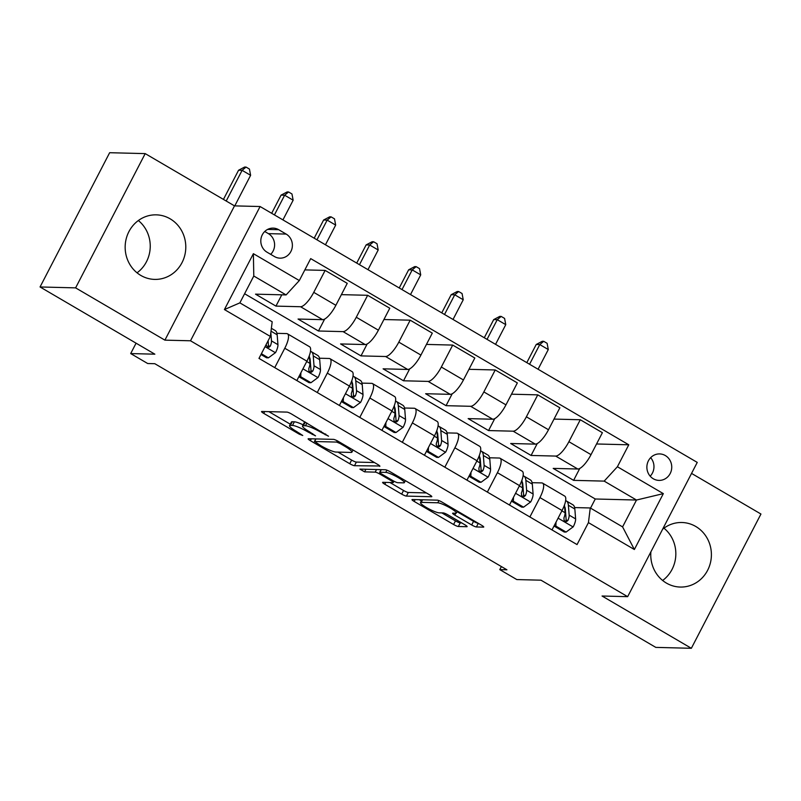 <?xml version="1.0" encoding="UTF-8"?>
<svg xmlns="http://www.w3.org/2000/svg" width="801" height="801" viewBox="0 0 801 801"><rect width="100%" height="100%" fill="white"/><g stroke="black" fill="none" stroke-linecap="round" stroke-linejoin="round"><path stroke-width="1.2" d="M328.52 436.205L291.684 414.097A4.065 0.641 -152.6 0 0 286.948 412.104L261.817 411.474A4.065 0.641 -152.6 0 0 261.557 411.554A4.065 0.641 -152.6 0 0 263.759 413.386L299.244 434.162L302.748 435.494L296.61 431.519A13.006 2.053 -152.6 0 1 289.531 425.651A13.006 2.053 -152.6 0 1 290.383 425.381L292.485 425.431A13.006 2.053 -152.6 0 1 307.634 431.799L315.544 435.874L309.587 431.849A13.006 2.053 -152.6 0 1 302.508 425.972A13.006 2.053 -152.6 0 1 303.369 425.701L305.461 425.762A13.006 2.053 -152.6 0 1 320.62 432.129L328.52 436.205M650.893 551.829A32.29 30.318 91.4 0 0 666.402 583.078A32.29 30.318 91.4 0 0 680.259 587.053A32.29 30.318 91.4 0 0 710.337 563.163A32.29 30.318 91.4 0 0 695.749 526.467A32.29 30.318 91.4 0 0 681.891 522.502A32.29 30.318 91.4 0 0 662.607 529.231M170.142 218.823A32.29 30.318 91.4 0 0 156.295 214.848A32.29 30.318 91.4 0 0 126.218 238.738A32.29 30.318 91.4 0 0 140.806 275.424A32.29 30.318 91.4 0 0 154.663 279.399A32.29 30.318 91.4 0 0 184.731 255.509A32.29 30.318 91.4 0 0 170.142 218.823M665.331 455.549A13.247 12.436 91.4 0 0 659.644 453.917A13.247 12.436 91.4 0 0 647.308 463.719A13.247 12.436 91.4 0 0 653.296 478.768A13.247 12.436 91.4 0 0 658.973 480.4A13.247 12.436 91.4 0 0 671.308 470.598A13.247 12.436 91.4 0 0 665.331 455.549M471.679 524.965A4.065 0.641 -152.6 0 0 476.415 526.958L483.464 527.128A4.065 0.641 -152.6 0 0 483.734 527.048A4.065 0.641 -152.6 0 0 481.521 525.216L442.112 502.147A4.065 0.641 -152.6 0 0 437.376 500.154L412.255 499.524A4.065 0.641 -152.6 0 0 411.984 499.614A4.065 0.641 -152.6 0 0 414.197 501.446L453.596 524.505A4.065 0.641 -152.6 0 0 458.332 526.497L466.853 526.708A4.065 0.641 -152.6 0 0 467.113 526.627A4.065 0.641 -152.6 0 0 464.91 524.795L448.039 514.923A4.065 0.641 -152.6 0 0 443.303 512.93L439.088 512.83A10.864 1.722 -152.6 0 1 427.864 508.325A10.864 1.722 -152.6 0 1 420.505 502.597A10.864 1.722 -152.6 0 1 421.216 502.367L437.767 502.788A10.864 1.722 -152.6 0 1 448.981 507.293A10.864 1.722 -152.6 0 1 456.34 513.02A10.864 1.722 -152.6 0 1 455.629 513.241L452.865 513.171A4.065 0.641 -152.6 0 0 452.605 513.261A4.065 0.641 -152.6 0 0 454.818 515.093L471.679 524.965L473.561 521.331A4.065 0.641 -152.6 0 0 478.297 523.323L476.415 526.958M75.604 287.869L164.906 340.145L234.503 205.877L145.201 153.612L75.604 287.869L40.05 286.968L154.863 354.182L130.693 353.571L147.694 363.524L154.813 363.704L506.913 569.801L499.804 569.621L516.815 579.574L540.985 580.184L655.799 647.388L691.353 648.289L760.95 514.032L691.543 473.401M164.906 340.145L190.508 340.785L627.654 596.665L602.052 596.014L691.353 648.289M379.614 466.342A4.065 0.641 -152.6 0 0 379.874 466.262A4.065 0.641 -152.6 0 0 377.671 464.43L338.262 441.361A4.065 0.641 -152.6 0 0 333.526 439.369L308.405 438.738A4.065 0.641 -152.6 0 0 308.135 438.818A4.065 0.641 -152.6 0 0 310.347 440.66L349.747 463.719A4.065 0.641 -152.6 0 0 354.483 465.711L379.794 465.992M390.187 471.759L429.596 494.818A4.065 0.641 -152.6 0 1 431.799 496.65A4.065 0.641 -152.6 0 1 431.539 496.74L406.407 496.099A4.065 0.641 -152.6 0 1 401.671 494.117L384.81 484.245A4.065 0.641 -152.6 0 1 382.598 482.412A4.065 0.641 -152.6 0 1 382.868 482.322L393.061 482.582A4.065 0.641 -152.6 0 0 393.321 482.492A4.065 0.641 -152.6 0 0 391.118 480.66L379.924 474.112A4.065 0.641 -152.6 0 0 375.188 472.129L364.585 471.859L359.909 469.116L385.451 469.766A4.065 0.641 -152.6 0 1 390.187 471.759M40.05 286.968L109.647 152.711L145.201 153.612M267.023 252.195L274.503 256.58A12.836 12.055 91.4 0 0 280.01 258.152A12.836 12.055 91.4 0 0 291.964 248.66A12.836 12.055 91.4 0 0 286.167 234.082L278.678 229.697A12.836 12.055 91.4 0 0 273.171 228.125A12.836 12.055 91.4 0 0 261.226 237.617A12.836 12.055 91.4 0 0 267.023 252.195M190.508 340.785L260.095 206.528L697.25 462.407L627.654 596.665M270.348 336.44L224.42 309.556L253.386 253.677L299.314 280.56L286.107 294.928L253.787 276.015L239.869 302.868L272.19 321.782L270.348 336.44L258.973 358.397L577.05 544.58L588.435 522.622L590.267 507.964L622.587 526.888L636.505 500.034L604.184 481.121L573.616 480.35L579.784 468.425M596.545 443.974L628.775 444.795L310.698 258.613L299.314 280.56M628.775 444.795L617.401 466.743L663.328 493.626L634.362 549.506L588.435 522.622M234.503 205.877L260.095 206.528M501.386 566.567L499.804 569.621M136.07 343.178L130.693 353.571M286.107 294.928L255.529 294.157L275.945 306.112L281.792 294.828M590.527 508.124L595.263 498.993L244.595 293.737M595.263 498.993L636.505 500.034L663.328 493.626M554.022 419.083L580.284 419.754L602.392 432.69L591.018 454.648A16.561 5.056 120.3 0 1 577.801 469.016L553.201 468.395L573.616 480.35M580.284 419.754L568.9 441.701A16.561 5.056 120.3 0 1 555.694 456.079L531.083 455.459L537.261 443.534M511.499 394.192L537.761 394.863L559.869 407.799L548.495 429.757A16.561 5.056 120.3 0 1 535.278 444.124L510.678 443.504L531.083 455.459M537.761 394.863L526.377 416.81A16.561 5.056 120.3 0 1 513.161 431.188L488.56 430.568L494.738 418.653M468.975 369.311L495.228 369.972L517.346 382.908L505.962 404.865A16.561 5.056 120.3 0 1 492.755 419.233L468.154 418.613L488.56 430.568M495.228 369.972L483.854 391.919A16.561 5.056 120.3 0 1 470.638 406.297L446.037 405.676L452.215 393.762M426.442 344.42L452.705 345.081L474.823 358.017L463.439 379.974A16.561 5.056 120.3 0 1 450.232 394.342L425.631 393.722L446.037 405.676M452.705 345.081L441.331 367.028A16.561 5.056 120.3 0 1 428.114 381.406L403.514 380.785L409.691 368.871M383.919 319.529L410.182 320.19L432.3 333.126L420.915 355.083A16.561 5.056 120.3 0 1 407.709 369.451L383.098 368.83L403.514 380.785M410.182 320.19L398.808 342.137A16.561 5.056 120.3 0 1 385.591 356.515L360.991 355.894L367.168 343.979M341.396 294.638L367.659 295.299L389.777 308.235L378.392 330.192A16.561 5.056 120.3 0 1 365.176 344.56L340.575 343.939L360.991 355.894M367.659 295.299L356.285 317.246A16.561 5.056 120.3 0 1 343.068 331.624L318.468 331.003L324.645 319.088M304.851 269.897L325.136 270.408L347.244 283.344L335.869 305.301A16.561 5.056 120.3 0 1 322.653 319.669L298.052 319.048L318.468 331.003M325.136 270.408L313.752 292.355A16.561 5.056 120.3 0 1 300.545 306.733L275.945 306.112M276.966 333.336L286.628 333.586A16.561 5.056 120.3 0 1 287.469 333.807A16.561 5.056 120.3 0 1 284.786 348.245L274.743 367.629M319.489 358.227L329.151 358.478A16.561 5.056 120.3 0 1 329.992 358.698A16.561 5.056 120.3 0 1 327.319 373.136L317.266 392.52M362.012 383.118L371.674 383.359A16.561 5.056 120.3 0 1 372.515 383.589A16.561 5.056 120.3 0 1 369.842 398.017L359.789 417.411M404.535 408.009L414.197 408.25A16.561 5.056 120.3 0 1 415.038 408.48A16.561 5.056 120.3 0 1 412.365 422.908L402.312 442.302M447.058 432.9L456.72 433.141A16.561 5.056 120.3 0 1 457.561 433.371A16.561 5.056 120.3 0 1 454.888 447.799L444.835 467.193M489.581 457.792L499.243 458.032A16.561 5.056 120.3 0 1 500.084 458.262A16.561 5.056 120.3 0 1 497.411 472.69L487.358 492.084M532.104 482.683L541.766 482.923A16.561 5.056 120.3 0 1 542.607 483.153A16.561 5.056 120.3 0 1 539.934 497.581L529.892 516.975M574.627 507.574L590.267 507.964M287.469 333.807L309.576 346.753A16.561 5.056 120.3 0 1 306.903 361.181L296.851 380.565M329.992 358.698L352.1 371.644A16.561 5.056 120.3 0 1 349.426 386.072L339.374 405.456M372.515 383.589L394.623 396.535A16.561 5.056 120.3 0 1 391.949 410.963L381.907 430.347M415.038 408.48L437.156 421.426A16.561 5.056 120.3 0 1 434.472 435.854L424.43 455.238M457.561 433.371L479.679 446.317A16.561 5.056 120.3 0 1 476.995 460.745L466.953 480.129M500.084 458.262L522.202 471.208A16.561 5.056 120.3 0 1 519.529 485.636L509.476 505.02M542.607 483.153L564.725 496.099A16.561 5.056 120.3 0 1 562.052 510.527L551.999 529.912M604.184 481.121L617.401 466.743M253.787 276.015L253.386 253.677M239.869 302.868L224.42 309.556M634.362 549.506L622.587 526.888M270.678 254.338A12.836 12.055 91.4 0 0 268.385 233.632L264.73 231.489M650.192 476.195A13.247 12.436 91.4 0 0 650.652 457.671M138.363 220.535A32.29 30.318 -88.6 0 1 137.041 272.821M663.959 528.179A32.29 30.318 -88.6 0 1 662.637 580.465M302.508 425.972L304.39 422.347A13.006 2.053 -152.6 0 1 305.251 422.077L305.321 422.077M303.118 424.81A13.006 2.053 -152.6 0 0 294.357 421.807L292.485 425.431M289.531 425.651L291.414 422.017A13.006 2.053 -152.6 0 1 292.265 421.747L294.357 421.807M268.866 411.654L290.292 424.19M337.992 452.104L351.629 460.094A4.065 0.641 -152.6 0 0 356.365 462.087L374.447 462.537M339.984 443.464L336.67 442.072L314.613 441.511L320.811 445.686A13.006 2.053 -152.6 0 0 335.969 452.054L351.048 452.435A13.006 2.053 -152.6 0 0 351.899 452.165A13.006 2.053 -152.6 0 0 344.82 446.297L339.984 443.464L340.415 442.623M426.372 492.935L408.29 492.475L406.407 496.099M389.917 482.502L403.554 490.482A4.065 0.641 -152.6 0 0 408.29 492.475M380.896 469.977A4.065 0.641 -152.6 0 0 380.215 469.636M403.634 482.853A10.864 1.722 -152.6 0 0 404.345 482.623A10.864 1.722 -152.6 0 0 396.986 476.895A10.864 1.722 -152.6 0 0 385.772 472.39L379.934 472.24A4.065 0.641 -152.6 0 0 379.674 472.33A4.065 0.641 -152.6 0 0 381.887 474.162L393.071 480.71A4.065 0.641 -152.6 0 0 397.807 482.703L403.634 482.853M457.041 511.669L473.561 521.331M441.842 512.9L455.479 520.88A4.065 0.641 -152.6 0 0 460.215 522.873L461.686 522.903M419.303 499.704L421.376 500.915M261.396 353.732L268.415 357.837L275.574 352.57A10.974 3.344 -59.7 0 0 277.947 344.67L277.176 334.798A31.67 9.662 -59.7 0 0 275.174 330.523L271.369 328.3M260.976 354.523L266.563 357.787L268.415 357.837M266.072 344.7L267.564 347.163L269.066 347.264L270.348 346.062A10.974 3.344 -59.7 0 0 271.479 340.886L270.838 332.575M268.115 340.765L268.425 344.8A5.587 1.702 120.3 0 1 268.295 346.012L270.348 346.062M234.773 205.887L250.613 175.309L242.112 170.333L238.558 170.243L223.439 199.409M226.202 201.021L242.112 170.333L246.047 167.079L249.441 169.071L250.613 175.309M238.558 170.243L244.615 167.049L246.047 167.079M300.886 372.795L300.725 376.75L310.938 382.728L318.097 377.461A10.974 3.344 -59.7 0 0 320.47 369.561L319.699 359.689A31.67 9.662 -59.7 0 0 317.697 355.414L311.239 351.629A31.67 9.662 -59.7 0 0 310.498 351.319M310.257 360.77A26.283 8.02 -59.7 0 0 309.747 361.071M300.725 376.75L298.883 376.71L309.086 382.678L310.938 382.728M309.326 355.684L309.927 363.384A10.974 3.344 120.3 0 1 308.785 368.56L308.936 370.963L310.087 372.054L311.589 372.145L312.871 370.953A10.974 3.344 -59.7 0 0 314.012 365.777L313.241 355.904A31.67 9.662 -59.7 0 0 311.239 351.629M309.446 357.196A26.283 8.02 120.3 0 1 310.177 359.819L310.948 369.692A5.587 1.702 120.3 0 1 310.828 370.903L312.871 370.953M282.933 219.895L293.146 200.2L284.635 195.224L281.081 195.134L271.669 213.296M274.433 214.918L284.635 195.224L288.57 191.97L291.964 193.962L293.146 200.2M281.081 195.134L287.148 191.94L288.57 191.97M343.409 397.686L343.249 401.641L353.461 407.619L360.62 402.352A10.974 3.344 -59.7 0 0 362.993 394.452L362.222 384.58A31.67 9.662 -59.7 0 0 360.22 380.305L353.762 376.52A31.67 9.662 -59.7 0 0 353.021 376.21M352.78 385.661A26.283 8.02 -59.7 0 0 352.27 385.962M343.249 401.641L341.406 401.591L351.609 407.569L353.461 407.619M351.849 380.575L352.45 388.275A10.974 3.344 120.3 0 1 351.309 393.451L351.459 395.854L352.61 396.946L354.122 397.036L355.394 395.844A10.974 3.344 -59.7 0 0 356.535 390.668L355.764 380.795A31.67 9.662 -59.7 0 0 353.762 376.52M351.969 382.087A26.283 8.02 120.3 0 1 352.7 384.71L353.471 394.583A5.587 1.702 120.3 0 1 353.351 395.794L355.394 395.844M325.456 244.786L335.669 225.091L327.158 220.115L323.604 220.025L314.192 238.187M316.956 239.809L327.158 220.115L331.093 216.861L334.498 218.853L335.669 225.091M323.604 220.025L329.672 216.831L331.093 216.861M385.932 422.578L385.782 426.532L395.984 432.51L403.143 427.243A10.974 3.344 -59.7 0 0 405.516 419.344L404.755 409.471A31.67 9.662 -59.7 0 0 402.753 405.196L396.285 401.411A31.67 9.662 -59.7 0 0 395.544 401.101M395.304 410.553A26.283 8.02 -59.7 0 0 394.793 410.853M385.782 426.532L383.929 426.482L394.132 432.46L395.984 432.51M394.372 405.466L394.973 413.166A10.974 3.344 120.3 0 1 393.832 418.342L393.982 420.745L395.133 421.837L396.645 421.927L397.917 420.735A10.974 3.344 -59.7 0 0 399.058 415.559L398.287 405.686A31.67 9.662 -59.7 0 0 396.285 401.411M394.493 406.978A26.283 8.02 120.3 0 1 395.233 409.601L395.994 419.474A5.587 1.702 120.3 0 1 395.874 420.685L397.917 420.735M367.979 269.677L378.192 249.982L369.682 245.006L366.127 244.916L356.715 263.078M359.479 264.7L369.682 245.006L373.616 241.752L377.021 243.744L378.192 249.982M366.127 244.916L372.195 241.722L373.616 241.752M428.455 447.469L428.305 451.424L438.507 457.401L445.666 452.134A10.974 3.344 -59.7 0 0 448.039 444.235L447.278 434.352A31.67 9.662 -59.7 0 0 445.276 430.087L438.808 426.302A31.67 9.662 -59.7 0 0 438.067 425.992M437.827 435.444A26.283 8.02 -59.7 0 0 437.316 435.744M428.305 451.424L426.452 451.374L436.655 457.351L438.507 457.401M436.895 430.357L437.496 438.057A10.974 3.344 120.3 0 1 436.365 443.233L436.225 444.855L437.656 446.728L439.168 446.818L440.44 445.626A10.974 3.344 -59.7 0 0 441.581 440.45L440.81 430.578A31.67 9.662 -59.7 0 0 438.808 426.302M437.016 431.869A26.283 8.02 120.3 0 1 437.757 434.492L438.517 444.365A5.587 1.702 120.3 0 1 438.397 445.576L440.44 445.626M410.512 294.568L420.715 274.873L412.215 269.897L408.65 269.807L399.238 287.97M402.002 289.592L412.215 269.897L416.14 266.643L419.544 268.635L420.715 274.873M408.65 269.807L414.718 266.613L416.14 266.643M470.978 472.36L470.828 476.315L481.031 482.292L488.199 477.026A10.974 3.344 -59.7 0 0 490.572 469.126L489.801 459.243A31.67 9.662 -59.7 0 0 487.799 454.978L481.331 451.193A31.67 9.662 -59.7 0 0 480.59 450.883M480.35 460.335A26.283 8.02 -59.7 0 0 479.839 460.635M470.828 476.315L468.975 476.265L479.188 482.242L481.031 482.292M479.419 455.248L480.019 462.948A10.974 3.344 120.3 0 1 478.888 468.124L479.038 470.527L480.179 471.619L481.691 471.709L482.963 470.517A10.974 3.344 -59.7 0 0 484.104 465.341L483.333 455.469A31.67 9.662 -59.7 0 0 481.331 451.193M479.539 456.76A26.283 8.02 120.3 0 1 480.28 459.384L481.051 469.256A5.587 1.702 120.3 0 1 480.92 470.457L482.963 470.517M453.036 319.459L463.238 299.764L454.738 294.788L451.183 294.698L441.762 312.861M444.525 314.483L454.738 294.788L458.663 291.534L462.067 293.526L463.238 299.764M451.183 294.698L457.241 291.504L458.663 291.534M513.501 497.251L513.351 501.206L523.554 507.183L530.723 501.917A10.974 3.344 -59.7 0 0 533.096 494.017L532.325 484.134A31.67 9.662 -59.7 0 0 530.322 479.869L523.854 476.084A31.67 9.662 -59.7 0 0 523.113 475.774M522.873 485.226A26.283 8.02 -59.7 0 0 522.362 485.526M513.351 501.206L511.499 501.156L521.711 507.133L523.554 507.183M521.952 480.139L522.542 487.839A10.974 3.344 120.3 0 1 521.411 493.015L521.561 495.418L522.713 496.51L524.214 496.6L525.496 495.408A10.974 3.344 -59.7 0 0 526.627 490.232L525.856 480.36A31.67 9.662 -59.7 0 0 523.854 476.084M522.062 481.651A26.283 8.02 120.3 0 1 522.803 484.275L523.574 494.147A5.587 1.702 120.3 0 1 523.443 495.348L525.496 495.408M495.559 344.35L505.761 324.655L497.261 319.679L493.706 319.589L484.285 337.752M487.048 339.364L497.261 319.679L501.186 316.425L504.59 318.418L505.761 324.655M493.706 319.589L499.764 316.395L501.186 316.425M556.024 522.142L555.874 526.097L566.077 532.074L573.246 526.808A10.974 3.344 -59.7 0 0 575.619 518.908L574.848 509.025A31.67 9.662 -59.7 0 0 572.845 504.76L566.377 500.975A31.67 9.662 -59.7 0 0 565.636 500.665M565.396 510.117A26.283 8.02 -59.7 0 0 564.895 510.417M555.874 526.097L554.022 526.047L564.234 532.024L566.077 532.074M564.475 505.03L565.075 512.73A10.974 3.344 120.3 0 1 563.934 517.907L564.084 520.31L565.236 521.391L566.738 521.491L568.019 520.3A10.974 3.344 -59.7 0 0 569.151 515.123L568.38 505.251A31.67 9.662 -59.7 0 0 566.377 500.975M564.585 506.542A26.283 8.02 120.3 0 1 565.326 509.166L566.097 519.038A5.587 1.702 120.3 0 1 565.967 520.239L568.019 520.3M538.082 369.241L548.284 349.546L539.784 344.57L536.229 344.48L526.808 362.643M529.571 364.255L539.784 344.57L543.709 341.316L547.113 343.309L548.284 349.546M536.229 344.48L542.287 341.286L543.709 341.316M577.801 469.016L555.694 456.079M535.278 444.124L513.161 431.188M492.755 419.233L470.638 406.297M450.232 394.342L428.114 381.406M407.709 369.451L385.591 356.515M365.176 344.56L343.068 331.624M322.653 319.669L300.545 306.733M306.903 361.181L284.786 348.245M335.869 305.301L313.752 292.355M378.392 330.192L356.285 317.246M349.426 386.072L327.319 373.136M420.915 355.083L398.808 342.137M391.949 410.963L369.842 398.017M463.439 379.974L441.331 367.028M434.472 435.854L412.365 422.908M505.962 404.865L483.854 391.919M476.995 460.745L454.888 447.799M548.495 429.757L526.377 416.81M519.529 485.636L497.411 472.69M591.018 454.648L568.9 441.701M562.052 510.527L539.934 497.581M267.594 229.416L278.678 229.697M268.385 233.632L286.167 234.082M321.051 431.288L320.62 432.129M306.893 422.998L305.461 425.762M305.251 422.077L303.369 425.701M312.66 433.641L312.23 434.482M308.085 430.938L307.634 431.799M292.265 421.747L290.383 425.381M299.674 433.321L299.244 434.162M264.72 411.544L263.759 413.386M325.647 433.972L325.206 434.813M356.365 462.087L354.483 465.711M351.629 460.094L349.747 463.719M311.299 438.808L310.347 440.66M337.311 440.83L336.67 442.072M315.954 438.928L314.613 441.511M345.261 445.456L344.82 446.297M403.554 490.482L401.671 494.117M385.772 482.402L384.81 484.245M391.549 479.819L391.118 480.66M380.405 473.191L379.924 474.112M376.53 469.536L375.188 472.129M365.927 469.276L364.585 471.859M386.923 470.167L385.772 472.39M381.276 469.656L379.934 472.24M455.769 513.241L454.818 515.093M438.908 500.575L437.767 502.788M422.558 499.784L421.216 502.367M460.215 522.873L458.332 526.497M455.479 520.88L453.596 524.505M415.158 499.594L414.197 501.446M265.061 346.653L275.394 352.7M271.008 331.183L277.176 334.798M271.479 340.886L277.947 344.67M302.938 368.82L317.917 377.591M313.241 355.904L319.699 359.689M314.012 365.777L320.47 369.561M306.733 361.511L309.927 363.384M345.461 393.712L360.44 402.482M355.764 380.795L362.222 384.58M356.535 390.668L362.993 394.452M349.256 386.402L352.45 388.275M387.994 418.603L402.973 427.374M398.287 405.686L404.755 409.471M399.058 415.559L405.516 419.344M391.779 411.293L394.973 413.166M430.517 443.494L445.496 452.265M440.81 430.578L447.278 434.352M441.581 440.45L448.039 444.235M434.302 436.185L437.496 438.057M473.041 468.385L488.019 477.156M483.333 455.469L489.801 459.243M484.104 465.341L490.572 469.126M476.825 461.076L480.019 462.948M515.564 493.276L530.542 502.047M525.856 480.36L532.325 484.134M526.627 490.232L533.096 494.017M519.348 485.967L522.542 487.839M558.087 518.167L573.065 526.938M568.38 505.251L574.848 509.025M569.151 515.123L575.619 518.908M561.871 510.858L565.075 512.73M315.794 438.928L314.423 441.571M353.021 450.002L351.899 452.165M393.992 481.221L393.321 482.492M405.376 480.64L404.345 482.623M381.056 469.656L379.674 472.33M457.351 511.068L456.34 513.02M421.967 499.774L420.505 502.597"/></g></svg>
